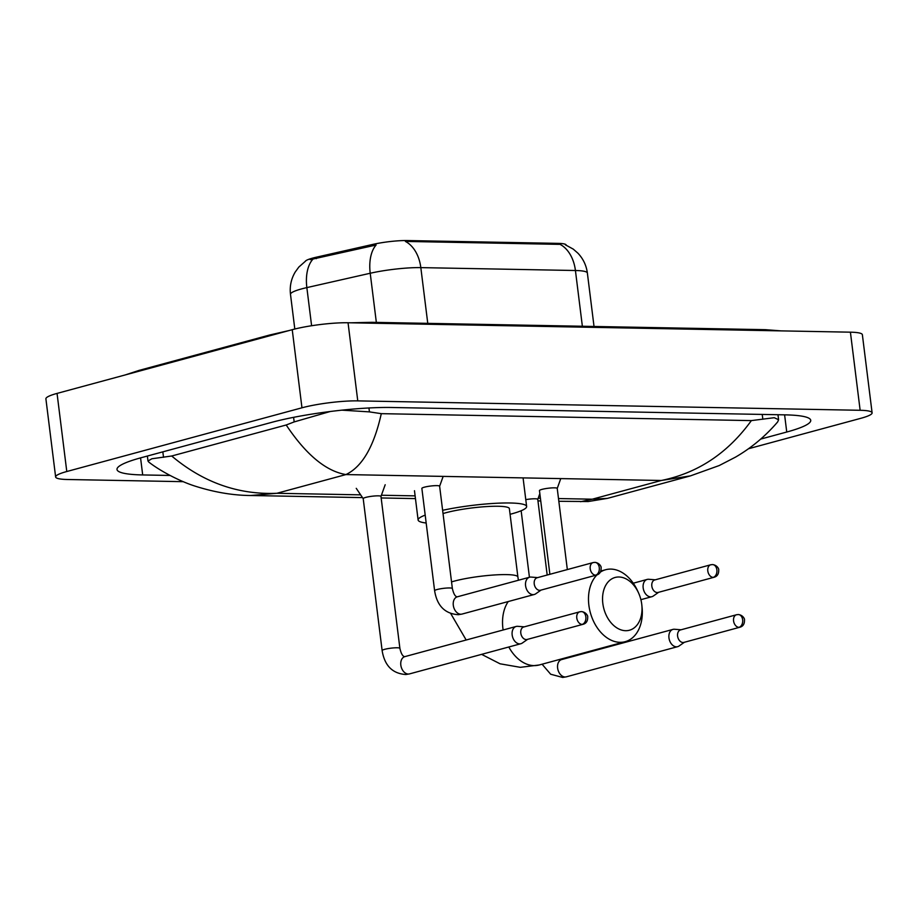 <?xml version="1.0" encoding="UTF-8"?>
<svg xmlns="http://www.w3.org/2000/svg" width="918" height="918" viewBox="0 0 918 918"><rect width="100%" height="100%" fill="white"/><g stroke="black" fill="none" stroke-linecap="round" stroke-linejoin="round"><path stroke-width="1.38" d="M566.199 245.14L566.199 245.095A26.84 3.833 172.9 0 0 558.133 243.373L407.19 240.55A26.84 3.833 172.9 0 0 373.041 244.36L316.171 257.235A26.84 3.833 172.9 0 0 312.659 258.107A26.84 3.833 172.9 0 0 305.269 261.286M558.133 243.373L558.247 244.337L559.991 244.326A34.792 24.442 91.1 0 1 575.425 270.512L420.823 267.62A39.761 5.669 172.9 0 0 370.218 273.254A34.792 19.657 -102.8 0 1 376.116 245.014L310.215 259.645M558.247 244.337L405.389 241.423A34.792 24.442 -88.9 0 1 420.823 267.62L427.765 323.354M625.628 630.7A27.333 19.071 74.8 0 0 641.831 605.065A27.333 19.071 74.8 0 0 638.549 592.925A27.333 19.071 74.8 0 0 618.939 576.997A27.333 19.071 74.8 0 0 602.828 603.482A27.333 19.071 74.8 0 0 625.628 630.7M600.361 572.109A37.282 26.002 -105.2 0 1 605.65 569.734A37.282 26.002 -105.2 0 1 610.849 569.091A37.282 26.002 -105.2 0 1 637.585 590.813L638.549 592.925M641.831 605.065L642.072 607.372A37.282 26.002 -105.2 0 1 625.158 641.693A37.282 26.002 -105.2 0 1 619.96 642.325A37.282 26.002 -105.2 0 1 591.318 615.806A37.282 26.002 -105.2 0 1 596.941 574.92M451.541 581.909A37.282 5.313 172.9 0 1 454.353 581.105A37.282 5.313 172.9 0 1 506.679 574.611A37.282 5.313 172.9 0 1 517.89 576.986L509.375 508.641A37.282 5.313 172.9 0 0 485.989 506.61A37.282 5.313 172.9 0 0 445.85 512.749A37.282 5.313 172.9 0 0 443.027 513.564M442.625 510.305A54.678 7.803 -7.1 0 1 497.74 503.202A54.678 7.803 -7.1 0 1 526.634 506.484A54.678 7.803 -7.1 0 1 511.292 513.977A54.678 7.803 -7.1 0 1 510.075 514.298M426.17 523.008A54.678 7.803 -7.1 0 1 418.115 520.001A54.678 7.803 -7.1 0 1 425.195 515.124M380.959 496.512A8.95 1.274 172.9 0 0 380.97 496.42A8.95 1.274 172.9 0 0 375.359 495.927A8.95 1.274 172.9 0 0 365.72 497.407A8.95 1.274 172.9 0 0 363.207 498.635A8.95 1.274 172.9 0 0 363.241 498.715M524.247 626.845L517.718 626.317A8.95 6.242 74.8 0 0 517.431 626.305A8.95 6.242 74.8 0 0 516.191 626.455A8.95 6.242 74.8 0 0 512.164 634.969A8.95 6.242 74.8 0 0 519.622 643.874A8.95 6.242 74.8 0 0 520.862 643.725A8.95 6.242 74.8 0 0 522.262 643.07L527.632 639.318M580.589 611.709A6.46 4.51 74.8 0 0 579.694 611.824L523.719 626.994A6.46 4.51 74.8 0 0 520.804 633.145A6.46 4.51 74.8 0 0 526.198 639.571A6.46 4.51 74.8 0 0 527.093 639.467L583.068 624.297C586.35 623.425 587.887 620.878 587.681 616.644C588.025 616.666 586.591 612.157 581.496 611.595A6.46 4.533 -88.9 0 1 585.845 616.85A6.46 4.533 91.1 0 1 582.173 624.401A6.46 4.51 74.8 0 0 583.068 624.297M681.053 629.782L674.523 629.255A8.95 6.242 74.8 0 0 674.225 629.243A8.95 6.242 74.8 0 0 672.986 629.392A8.95 6.242 74.8 0 0 668.958 637.907A8.95 6.242 74.8 0 0 676.417 646.811A8.95 6.242 74.8 0 0 677.668 646.662A8.95 6.242 74.8 0 0 679.056 646.008L684.426 642.256M737.384 614.647A6.46 4.51 74.8 0 0 736.488 614.762L680.513 629.932A6.46 4.51 74.8 0 0 677.599 636.082A6.46 4.51 74.8 0 0 682.992 642.508A6.46 4.51 74.8 0 0 683.887 642.405L739.862 627.235C743.155 626.363 744.693 623.815 744.475 619.581C744.819 619.604 743.385 615.094 738.301 614.532A6.46 4.533 -88.9 0 1 742.651 619.788A6.46 4.533 91.1 0 1 738.967 627.338A6.46 4.51 74.8 0 0 739.862 627.235M537.753 499.449A8.95 1.274 172.9 0 0 537.764 499.358A8.95 1.274 172.9 0 0 525.784 499.633M439.607 486.299A8.95 1.274 172.9 0 0 439.619 486.196A8.95 1.274 172.9 0 0 434.007 485.714A8.95 1.274 172.9 0 0 424.38 487.183A8.95 1.274 172.9 0 0 421.867 488.41A8.95 1.274 172.9 0 0 421.901 488.502M537.673 577.606L531.143 577.078A8.95 6.242 74.8 0 0 530.856 577.066A8.95 6.242 74.8 0 0 529.606 577.215A8.95 6.242 74.8 0 0 525.578 585.73A8.95 6.242 74.8 0 0 533.048 594.646A8.95 6.242 74.8 0 0 534.287 594.485A8.95 6.242 74.8 0 0 535.687 593.831L541.058 590.079M594.015 562.482A6.46 4.51 74.8 0 0 593.108 562.585L537.133 577.755A6.46 4.51 74.8 0 0 534.23 583.905A6.46 4.51 74.8 0 0 539.612 590.343A6.46 4.51 74.8 0 0 540.518 590.228L596.493 575.058C599.775 574.186 601.313 571.639 601.106 567.404C601.439 567.427 600.005 562.918 594.921 562.367A6.46 4.533 -88.9 0 1 599.27 567.611A6.46 4.533 91.1 0 1 595.587 575.173A6.46 4.51 74.8 0 0 596.493 575.058M557.215 488.502A8.95 1.274 172.9 0 0 557.226 488.399A8.95 1.274 172.9 0 0 551.615 487.917A8.95 1.274 172.9 0 0 541.976 489.386A8.95 1.274 172.9 0 0 539.463 490.614A8.95 1.274 172.9 0 0 539.497 490.705M655.268 579.809L648.739 579.281A8.95 6.242 74.8 0 0 648.452 579.269A8.95 6.242 74.8 0 0 647.201 579.419A8.95 6.242 74.8 0 0 643.174 587.933A8.95 6.242 74.8 0 0 650.644 596.849A8.95 6.242 74.8 0 0 651.883 596.689A8.95 6.242 74.8 0 0 653.283 596.034L658.654 592.282M711.611 564.685A6.46 4.51 74.8 0 0 710.704 564.788L654.729 579.958A6.46 4.51 74.8 0 0 651.826 586.109A6.46 4.51 74.8 0 0 657.208 592.546A6.46 4.51 74.8 0 0 658.114 592.431L714.089 577.261C717.371 576.389 718.909 573.842 718.702 569.608C719.046 569.63 717.612 565.121 712.517 564.57A6.46 4.533 -88.9 0 1 716.866 569.814A6.46 4.533 91.1 0 1 713.183 577.376A6.46 4.51 74.8 0 0 714.089 577.261M183.267 481.675L67.588 479.506A39.761 5.669 -7.1 0 1 55.631 476.97A39.761 5.669 -7.1 0 1 66.784 471.519L301.965 407.799A39.761 5.669 -7.1 0 1 357.768 400.879L860.143 410.289A39.761 5.669 -7.1 0 1 872.1 412.825A39.761 5.669 -7.1 0 1 860.946 418.275L748.468 448.753M55.631 476.97L45.9 398.86A39.761 5.669 -7.1 0 1 57.054 393.409L292.234 329.688A39.761 5.669 -7.1 0 1 348.048 322.757L850.412 332.178A39.761 5.669 -7.1 0 1 862.369 334.714L872.1 412.825M760.781 439.056L786.749 432.022A85.5 12.198 172.9 0 0 810.732 420.318A85.5 12.198 172.9 0 0 785.028 414.856L391.63 407.489A85.5 12.198 172.9 0 0 271.636 422.372L140.982 457.772A85.5 12.198 172.9 0 0 116.999 469.477A85.5 12.198 172.9 0 0 142.692 474.939L170.014 475.455M341.875 410.151L369.426 411.884L381.291 413.662C373.982 446.504 362.197 466.803 345.925 474.572C325.936 471.209 306.027 454.674 286.198 424.988L294.173 421.913L330.228 411.505M381.291 413.662L751.36 420.605L774.241 417.701L778.602 419.721L777.626 421.97C765.382 436.234 751.314 447.973 735.421 457.175L719.219 465.541L690.405 475.891L661.304 480.481C697.818 473.091 727.836 453.125 751.36 420.605M148.773 462.052L147.993 461.02L151.883 458.759L171.7 456.005C203.165 482.455 238.232 494.882 276.88 493.287L250.694 495.513C233.218 495.387 215.064 492.369 196.222 486.483C180.272 481.663 159.652 470.693 148.773 462.052M286.198 424.988L171.7 456.005M580.578 501.698L592.259 499.197L607.452 498.371L588.186 501.538L558.821 501.285M316.171 257.235L316.343 258.647M407.19 240.55L407.317 241.514M373.041 244.36L373.213 245.772M376.346 322.39L370.218 273.254L306.853 287.609A39.761 5.669 172.9 0 0 301.643 288.895A39.761 5.669 172.9 0 0 290.49 294.334L294.804 329.023M312.843 259.266A34.792 19.657 -102.8 0 0 306.853 287.609L311.604 325.741M565.327 244.785L573.245 249.111L577.927 253.196C583.205 258.796 586.361 265.417 587.371 273.048A39.761 5.669 172.9 0 0 575.425 270.512L582.368 326.246M508.239 601.542A37.282 26.002 74.8 0 0 503.121 629.989M508.813 646.995A37.282 26.002 74.8 0 0 534.012 665.619A37.282 26.002 74.8 0 0 539.199 664.988L625.158 641.693M581.496 611.595L579.694 611.824A6.46 4.51 74.8 0 0 576.883 618.606A6.46 4.51 74.8 0 0 582.173 624.401M382.129 650.564C384.585 665.665 392.502 673.64 405.882 674.512L409.531 673.892A8.95 6.242 74.8 0 1 408.694 674.03A8.95 6.242 74.8 0 1 408.292 674.041A8.95 6.242 74.8 0 1 400.971 666.02A8.95 6.242 74.8 0 1 404.861 656.622L404.631 656.657C402.658 656.336 401.074 653.559 399.892 648.349A8.95 1.274 172.9 0 0 396.783 647.775A8.95 1.274 172.9 0 0 384.642 649.336A8.95 1.274 172.9 0 0 382.129 650.564L363.207 498.635M738.301 614.532L736.488 614.762A6.46 4.51 74.8 0 0 733.677 621.543A6.46 4.51 74.8 0 0 738.967 627.338M560.439 659.227L561.655 659.56A8.95 6.242 74.8 0 0 557.765 668.958A8.95 6.242 74.8 0 0 565.086 676.979A8.95 6.242 74.8 0 0 565.488 676.968A8.95 6.242 74.8 0 0 566.337 676.83L677.668 646.662M594.921 562.367L593.108 562.585A6.46 4.51 74.8 0 0 590.308 569.367A6.46 4.51 74.8 0 0 595.587 575.173M439.619 486.196L452.367 588.53A8.95 1.274 172.9 0 0 449.269 587.956A8.95 1.274 172.9 0 0 437.117 589.517A8.95 1.274 172.9 0 0 434.616 590.744L421.867 488.41M452.367 588.53C453.549 593.739 455.133 596.516 457.118 596.838L457.336 596.803A8.95 6.242 74.8 0 0 453.446 606.201A8.95 6.242 74.8 0 0 460.767 614.222A8.95 6.242 74.8 0 0 461.169 614.211A8.95 6.242 74.8 0 0 462.018 614.073L534.287 594.485M712.517 564.57L710.704 564.788A6.46 4.51 74.8 0 0 707.904 571.57A6.46 4.51 74.8 0 0 713.183 577.376M769.02 330.652A15.904 11.177 -88.9 0 0 765.325 329.677L371.916 322.31L350.699 322.815M375.611 323.274A15.904 11.177 -88.9 0 0 371.916 322.31M266.725 336.596A15.904 11.096 -105.2 0 1 269.8 334.978L139.146 370.379A15.904 11.096 -105.2 0 0 136.071 371.997M558.488 498.554L592.259 499.197L661.304 480.481L345.925 474.572L276.88 493.287L360.636 494.848M540.415 498.222L538.212 498.176M415.12 495.869L381.406 495.238M860.143 410.289L850.412 332.178M357.768 400.879L348.048 322.757M301.965 407.799L292.234 329.688M66.784 471.519L57.054 393.409M140.569 457.887L142.692 474.939M784.603 414.844L786.749 432.022M293.599 417.334L294.173 421.913M368.944 407.971L369.426 411.884M762.227 414.431L762.835 419.262M162.83 451.851L163.519 457.313M305.671 261.01L298.843 267.046L295.206 272.049C291.144 278.946 289.572 286.382 290.49 294.334M587.371 273.048L594.026 326.464M450.807 613.672L466.172 640.007M481.606 654.362L500.058 663.794L520.334 667.329L539.199 664.988M418.115 520.001L414.477 490.717M526.634 506.484L523.076 477.899M600.877 571.019L605.65 569.734M517.89 576.986L518.418 580.256M363.218 498.669L356.253 488.342M409.531 673.892L520.862 643.725M380.97 496.466L385.181 484.738M380.97 496.42L399.892 648.349M404.861 656.622L516.191 626.455M521.149 510.741L529.434 577.261M542.079 664.207L550.662 674.225L562.677 677.45L566.337 676.83M537.764 499.403L539.841 493.632M537.764 499.358L547.185 575.035M561.655 659.56L672.986 629.392M462.018 614.073L458.357 614.693C444.978 613.821 437.06 605.846 434.616 590.744M439.63 486.242L443.164 476.396M457.336 596.803L529.606 577.215M539.463 490.614L549.882 574.301M640.89 599.672L651.883 596.689M557.226 488.445L560.76 478.599M557.226 488.399L567.335 569.573M633.259 583.205L647.201 579.419M125.112 374.969L139.146 370.379M288.814 330.606L269.8 334.978M780.943 330.87L765.325 329.677M777.982 414.729L778.602 419.721M147.373 456.039L147.993 461.02M250.706 495.513L362.495 497.613M381.154 497.958L415.452 498.6M537.959 500.895L540.748 500.953M690.405 475.891L607.452 498.371"/></g></svg>
